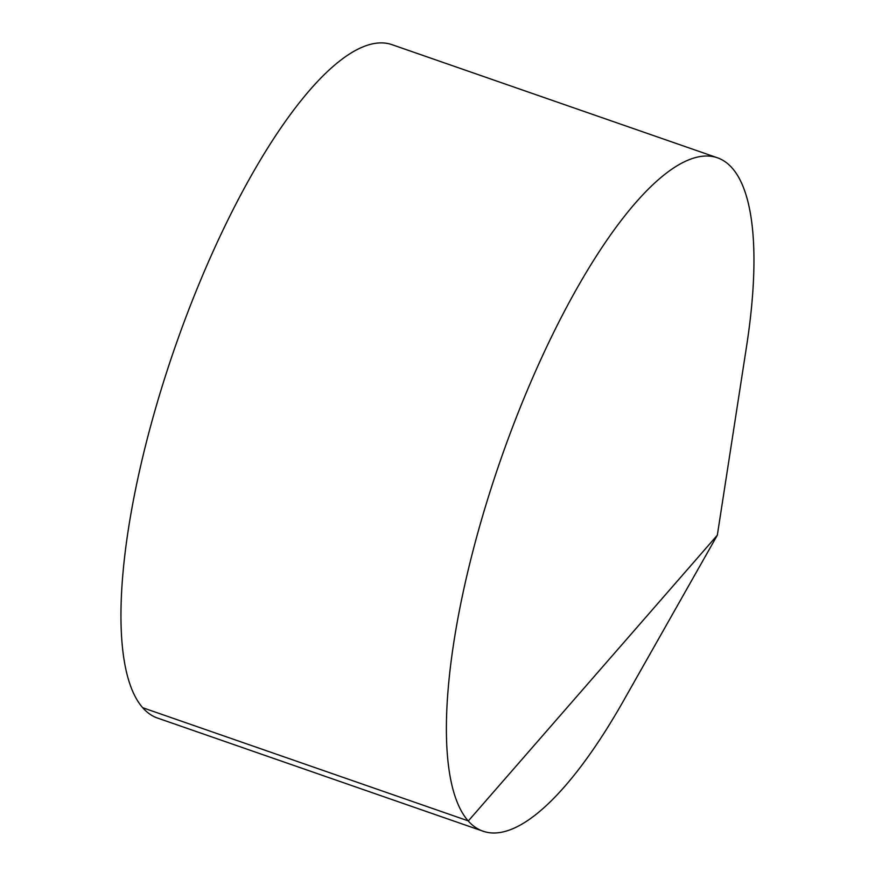 <?xml version="1.0" encoding="UTF-8"?>
<svg xmlns="http://www.w3.org/2000/svg" width="875" height="875" viewBox="0 0 875 875"><rect width="100%" height="100%" fill="white"/><g stroke="black" fill="none" stroke-linecap="round" stroke-linejoin="round"><path stroke-width="1.31" d="M717.325 535.194L746.495 346.795A356.519 105.427 109.2 0 0 717.292 157.741A356.519 105.427 109.2 0 0 521.336 404.775A356.519 105.427 109.2 0 0 483.186 831.25A356.519 105.427 109.2 0 0 623.361 701.061L717.325 535.194L468.355 820.914L142.909 707.798M717.292 157.741L391.847 44.614A356.519 105.427 109.2 0 0 195.902 291.648A356.519 105.427 109.2 0 0 157.741 718.134L483.186 831.25"/></g></svg>
